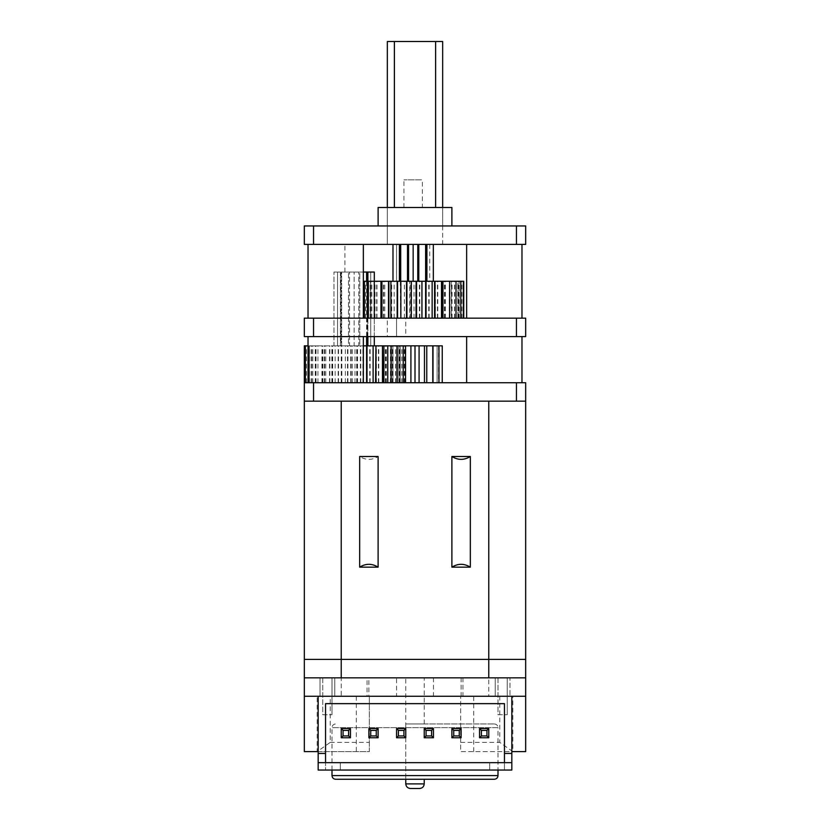 <?xml version="1.0" encoding="UTF-8"?>
<svg xmlns="http://www.w3.org/2000/svg" width="830" height="830" viewBox="0 0 830 830"><rect width="100%" height="100%" fill="white"/><g stroke="black" fill="none" stroke-linecap="round" stroke-linejoin="round"><path stroke-width="0.62" stroke-dasharray="4.15 3.11" d="M422.377 207.5L403.93 207.5L422.377 207.5L422.377 179.83L403.93 179.83L422.377 179.83M442.67 225.947L442.67 244.394L387.33 244.394L442.67 244.394L387.33 244.394L442.67 244.394L442.67 207.5L442.67 225.947L387.33 225.947L442.67 225.947M304.33 225.947L313.553 225.947L313.553 244.394L304.33 244.394M516.447 244.394L516.447 225.947L525.67 225.947L525.67 244.394L313.553 244.394M516.447 225.947L313.553 225.947M442.67 207.5L387.33 207.5L442.67 207.5M451.894 207.5L378.107 207.5M451.894 225.947L378.107 225.947L451.894 225.947M435.626 207.5L394.375 207.5L435.626 207.5M442.67 41.5L387.33 41.5M417.77 244.394L413.153 244.394L417.77 244.394L417.77 281.277L433.333 281.277L417.77 281.277M408.547 244.394L413.153 244.394L407.509 244.394L408.547 244.394L408.547 281.277L413.153 281.277L363.353 281.277L367.078 281.277L363.353 281.277L363.353 318.17L370.471 318.17L370.471 281.277L368.364 281.277L370.471 281.277M400.693 244.394L407.509 244.394L400.05 244.394L400.693 244.394L400.693 281.277L392.984 281.277L408.547 281.277M399.417 244.394L392.984 244.394L399.417 244.394L399.417 281.277M396.564 244.394L392.984 244.394L396.564 244.394L396.564 281.277L396.564 244.394M425.624 244.394L418.797 244.394L426.257 244.394L425.624 244.394L425.624 281.277M426.9 244.394L433.333 244.394L426.9 244.394L426.9 281.277M429.743 244.394L433.333 244.394L429.743 244.394L429.753 281.277M387.33 244.394L387.33 207.5L387.33 244.394M455.836 318.17L463.752 318.17L455.836 318.17L455.836 281.277L457.953 281.277L400.662 281.277L400.662 318.17L400.268 281.277M459.229 318.17L459.229 281.277L463.379 281.277L459.229 281.277L459.249 318.17M400.268 318.17L460.816 318.17L457.838 318.17L457.953 281.277L460.816 281.277L457.838 281.277L457.942 318.17L451.281 318.17L451.281 281.277M363.353 281.277L363.353 318.17L363.353 281.277L363.353 318.17L308.023 318.17L370.471 318.17M400.662 318.17L409.75 318.17L409.75 281.277M451.281 318.17L409.75 318.17M364.391 281.277L367.773 281.277L364.391 281.277M374.288 281.277L375.036 281.277L374.288 281.277M449.621 281.277L449.611 318.17M456.033 281.277L454.498 281.277L456.033 281.277M463.752 281.277L455.836 281.277M451.51 318.17L451.51 281.277M452.028 318.17L452.028 281.277M445.347 318.17L445.347 281.277M445.056 318.17L445.056 281.277M444.403 318.17L444.403 281.277M437.784 318.17L437.784 281.277M437.431 318.17L437.431 281.277M435.408 318.17L435.408 281.277M429.141 318.17L429.141 281.277M428.747 318.17L428.747 281.277M425.448 318.17L425.448 281.277M419.804 318.17L419.804 281.277M419.389 318.17L419.389 281.277M415.737 318.17L415.737 281.277M414.035 318.17L414.035 281.277M410.165 318.17L410.165 281.277M404.366 318.17L404.366 281.277M394.177 318.17L394.177 281.277M391.708 318.17L391.708 281.277M391.345 318.17L391.345 281.277M384.809 318.17L384.809 281.277M383.688 318.17L383.688 281.277M383.377 318.17L383.377 281.277M376.685 318.17L376.685 281.277M376.965 318.17L376.965 281.277M376.706 318.17L376.706 281.277M370.149 318.17L370.149 281.277M371.809 318.17L371.809 281.277M371.632 318.17L371.632 281.277M365.501 318.17L365.501 281.277M368.468 318.17L368.468 281.277M368.364 318.17L368.364 281.277M367.078 318.17L367.078 281.277L367.068 318.17M367.711 318.17L367.711 281.277M367.773 318.17L367.773 281.277M370.315 318.17L370.315 281.277M374.797 318.17L374.797 281.277M375.036 318.17L375.036 281.277M449.352 318.17L449.352 281.277M454.498 318.17L454.498 281.277M454.684 318.17L454.684 281.277M457.838 318.17L457.838 281.277M458.606 318.17L458.606 281.277M458.534 318.17L458.534 281.277M461.916 318.17L461.916 281.277M455.992 318.17L455.992 281.277M418.797 281.277L418.797 244.394M413.153 281.277L413.153 244.394M407.509 281.277L407.509 244.394M400.05 281.277L400.05 244.394M392.984 281.277L392.984 244.394M433.333 281.277L433.333 244.394M426.257 281.277L426.257 244.394M470.33 567.17L470.33 456.5C464.188 460.318 458.036 460.318 451.894 456.5L451.894 567.17C458.036 563.352 464.188 563.352 470.33 567.17L451.894 567.17M470.33 456.5L451.894 456.5M378.107 567.17L378.107 456.5C371.964 460.318 365.812 460.318 359.67 456.5L359.67 567.17C365.812 563.352 371.964 563.352 378.107 567.17L359.67 567.17M378.107 456.5L359.67 456.5L378.107 456.5M341.223 696.277L488.777 696.277L488.777 677.83L341.223 677.83L341.223 696.277L304.33 696.277L304.33 677.83L341.223 677.83L341.223 659.394L525.67 659.394L304.33 659.394L341.223 659.394L341.223 401.17L525.67 401.17L488.777 401.17L488.777 677.83L525.67 677.83L304.33 677.83L525.67 677.83L525.67 696.277L512.816 696.277L512.816 751.607L499.774 742.394L499.774 696.277L512.816 696.277M396.553 696.277L433.447 696.277L396.553 696.277L396.553 677.83L433.447 677.83L396.553 677.83M368.894 696.277L461.107 696.277L368.894 696.277L368.894 677.83L461.107 677.83L368.894 677.83M322.777 677.83L322.777 714.723L332 714.723L322.777 714.723L322.777 677.83L332 677.83L322.777 677.83M332 677.83L332 714.723L332 677.83M498 677.83L498 714.723L507.223 714.723L498 714.723L498 677.83L507.223 677.83L507.223 714.723L507.223 677.83L498 677.83M516.447 336.607L516.447 318.17L525.67 318.17L525.67 336.607L387.33 336.607L387.33 318.17L405.777 318.17L405.777 336.607M387.33 318.17L313.553 318.17L313.553 336.607L304.33 336.607M313.553 336.607L387.33 336.607M521.977 336.607L466.647 336.607L521.977 336.607M363.353 336.607L308.023 336.607L363.353 336.607M516.447 318.17L405.777 318.17M304.33 318.17L313.553 318.17M521.977 318.17L466.647 318.17L521.977 318.17M396.553 336.607L396.553 318.17L396.553 336.607M308.055 345.83L308.055 382.723L308.044 345.83L304.33 345.83L304.33 382.723L404.729 382.723L304.33 382.723L313.553 382.723L313.553 401.17L304.33 401.17L304.33 345.83L363.353 345.83M313.553 401.17L516.447 401.17L516.447 382.723L313.553 382.723M516.447 382.723L525.67 382.723L525.67 401.17L516.447 401.17M521.977 382.723L466.647 382.723L521.977 382.723M363.353 244.394L308.023 244.394L363.353 244.394L344.907 244.394L363.353 244.394L363.353 272.053L341.67 272.053L359.774 272.053L359.774 345.83L366.601 345.83L366.601 272.053L359.774 272.053L359.774 345.83L358.747 345.83L358.747 272.053L358.747 345.83L367.233 345.83L367.233 272.053L366.601 272.053M521.977 244.394L466.647 244.394L521.977 244.394M348.486 345.83L341.67 345.83L341.67 272.053L341.026 272.053L341.67 272.053L341.67 345.83L341.026 345.83L341.026 272.053L340.393 272.053L341.026 272.053L341.026 345.83L340.393 345.83L340.393 272.053L333.961 272.053L340.393 272.053L340.393 345.83L333.961 345.83L333.961 272.053L337.54 272.053L333.961 272.053L333.961 345.83L337.54 345.83L337.54 272.053L337.54 345.83L333.961 345.83L348.486 345.83L348.486 272.053L348.486 345.83L349.523 345.83L349.523 272.053L349.523 345.83L354.13 345.83L354.13 272.053L354.13 345.83L358.747 345.83L348.486 345.83M367.877 345.83L374.309 345.83L367.233 345.83L367.877 345.83L367.877 272.053L367.233 272.053M374.309 345.83L370.72 345.83L374.309 345.83L374.309 272.053L367.877 272.053M370.72 272.053L374.309 272.053L370.72 272.053L370.73 345.83L370.72 272.053M374.309 336.607L374.309 281.277M367.877 336.607L367.877 281.277M367.233 336.607L367.233 281.277M367.233 345.83L366.601 345.83M366.601 336.607L366.601 281.277M396.813 382.723L396.813 345.83L404.729 345.83L396.813 345.83M396.968 382.723L396.968 345.83M402.892 382.723L402.892 345.83M399.51 382.723L399.51 345.83M399.583 382.723L399.583 345.83M404.729 382.723L404.729 345.83M400.226 382.723L400.226 345.83L400.226 382.723M404.355 382.723L404.355 345.83M398.815 382.723L398.815 345.83L398.929 382.723L398.919 345.83L304.33 345.83L304.33 382.723M401.793 382.723L401.793 345.83L398.815 345.83M395.661 382.723L395.661 345.83L401.793 345.83M395.474 382.723L395.661 345.83M390.588 382.723L390.588 345.83L397.01 345.83L396.989 382.723L391.044 382.723L405.538 382.723L396.979 382.723L397.01 345.83L395.474 345.83M390.328 382.723L390.588 345.83M390.608 382.723L390.328 345.83M391.47 382.723L387.755 382.723L392.891 382.723L387.755 382.723L391.47 382.723L391.47 345.83L387.755 345.83L390.608 345.83M362.918 382.723L362.918 345.83M357.533 382.723L357.533 345.83M357.118 382.723L357.118 345.83M352.335 382.723L352.335 345.83M347.905 382.723L347.905 345.83M347.49 382.723L347.49 345.83M341.836 382.723L341.836 345.83M338.536 382.723L338.536 345.83M338.152 382.723L338.152 345.83M331.876 382.723L331.876 345.83M329.852 382.723L329.852 345.83M329.51 382.723L329.51 345.83M322.891 382.723L322.891 345.83M322.237 382.723L322.237 345.83M321.936 382.723L321.936 345.83M315.265 382.723L315.265 345.83M316.012 382.723L316.012 345.83M315.774 382.723L315.774 345.83M309.341 382.723L309.341 345.83L309.351 382.723M311.447 382.723L311.447 345.83M311.292 382.723L311.292 345.83M308.76 345.83L305.367 345.83L308.76 345.83L308.76 382.723M308.687 382.723L308.687 345.83M309.445 382.723L309.445 345.83M306.478 382.723L306.478 345.83M312.609 382.723L312.609 345.83M312.786 382.723L312.786 345.83M311.126 382.723L311.126 345.83M317.942 382.723L317.942 345.83M324.354 382.723L324.354 345.83M324.665 382.723L324.665 345.83M325.785 382.723L325.785 345.83M332.322 382.723L332.322 345.83M332.685 382.723L332.685 345.83M335.154 382.723L335.154 345.83M341.244 382.723L341.244 345.83M341.638 382.723L341.638 345.83M345.353 382.723L345.353 345.83M350.727 382.723L350.727 345.83M351.142 382.723L351.142 345.83M355.012 382.723L355.012 345.83M356.713 382.723L356.713 345.83M360.365 382.723L360.365 345.83M360.78 382.723L360.78 345.83M366.424 382.723L366.424 345.83M369.734 382.723L369.734 345.83M370.118 382.723L370.118 345.83M376.384 382.723L376.384 345.83M378.407 382.723L378.407 345.83M378.76 382.723L378.76 345.83M385.379 382.723L385.379 345.83M386.033 382.723L386.033 345.83M386.324 382.723L386.324 345.83M393.005 382.723L393.005 345.83M392.258 382.723L392.258 345.83M392.486 382.723L392.486 345.83M391.044 382.723L391.044 345.83L392.891 345.83L392.891 382.723L392.891 345.83L387.755 345.83L391.47 345.83M387.755 382.723L387.755 345.83M396.979 382.723L396.979 345.83L391.044 345.83M397.217 382.723L396.979 345.83M403.235 382.723L403.235 345.83L397.217 345.83M405.538 382.723L410.912 382.723L405.538 382.723L405.538 345.83L403.235 345.83M410.912 382.723L415 382.723L410.912 382.723L410.912 345.83L405.538 345.83M415 382.723L419.088 382.723L415 382.723L415 345.83L410.912 345.83M419.088 382.723L424.462 382.723L419.088 382.723L419.088 345.83L415 345.83M424.462 382.723L426.765 382.723L424.462 382.723L424.462 345.83L419.088 345.83M426.765 382.723L432.783 382.723L426.765 382.723L426.765 345.83L424.462 345.83M432.783 382.723L432.783 345.83L426.765 345.83M433.021 382.723L438.956 382.723L433.021 382.723L432.783 345.83M438.956 382.723L437.109 382.723L438.956 382.723L438.956 345.83L433.021 345.83M442.245 382.723L438.531 382.723L442.245 382.723L442.245 345.83L437.109 345.83L437.109 382.723L442.245 382.723L437.109 382.723L437.109 345.83L438.956 345.83M438.531 345.83L442.245 345.83L438.531 345.83L438.531 382.723M320.007 677.83L320.007 696.277L334.77 696.277L320.007 696.277L320.007 677.83L334.77 677.83L320.007 677.83M334.77 677.83L334.77 696.277L334.77 677.83M509.994 677.83L495.23 677.83L495.23 696.277L509.994 696.277L495.23 696.277L495.23 677.83L509.994 677.83L509.994 696.277L509.994 677.83M367.047 696.277L462.953 696.277L367.047 696.277L367.047 677.83L462.953 677.83L367.047 677.83M488.777 696.277L525.67 696.277L525.67 751.607L460.65 751.607L460.65 696.277L460.65 751.607L511.83 751.607M419.607 788.5L410.394 788.5M405.777 723.947L424.223 723.947L405.777 723.947L405.777 779.277L424.223 779.277L405.777 779.277L405.777 677.83L424.223 677.83L405.777 677.83M415 723.947L494.307 723.947L415 723.947M494.307 723.947C496.568 724.185 497.803 725.41 498 727.63L332 727.63L498 727.63L498 770.053M494.307 779.277L335.694 779.277M424.223 723.947L424.223 677.83M460.65 742.394L499.774 742.394M473.691 751.607L473.691 696.277L525.67 696.277M473.691 696.277L499.774 696.277M317.185 696.277L304.33 696.277L304.33 751.607L317.185 751.607L317.185 696.277L330.226 696.277L330.226 742.394L317.185 751.607L369.35 751.607L369.35 696.277L369.35 751.607L318.17 751.607M330.226 742.394L369.35 742.394M304.33 696.277L330.226 696.277M356.309 696.277L356.309 751.607M318.17 762.677L340.3 762.677L318.17 762.677L318.17 770.053L318.17 762.677L511.83 762.677L511.83 770.053L318.17 770.053L511.83 770.053L511.83 762.677L504.453 762.677L511.83 762.677M504.453 762.677L504.453 770.053L504.453 762.677L489.7 762.677L489.7 770.053L504.453 770.053L489.7 770.053L489.7 762.677L504.453 762.677L325.547 762.677L325.547 703.653L504.453 703.653L504.453 762.677L325.547 762.677L325.547 770.053L340.3 770.053L325.547 770.053L325.547 762.677M318.17 770.053L511.83 770.053L511.83 696.277L318.17 696.277L318.17 770.053M340.3 770.053L340.3 762.677L340.3 770.053M325.547 753.453L318.17 753.453M511.83 753.453L504.453 753.453M318.17 696.277L511.83 696.277M405.777 728.553L405.777 737.777L396.553 737.777L396.553 728.553L405.777 728.553M488.777 737.777L488.777 728.553L479.553 728.553L479.553 737.777L488.777 737.777M378.107 728.553L378.107 737.777L368.894 737.777L368.894 728.553L378.107 728.553M433.447 737.777L433.447 728.553L424.223 728.553L424.223 737.777L433.447 737.777M461.107 737.777L461.107 728.553L451.894 728.553L451.894 737.777L461.107 737.777M350.447 728.553L350.447 737.777L341.223 737.777L341.223 728.553L350.447 728.553M405.777 783.894L424.223 783.894M332 775.594L498 775.594M403.93 207.5L403.93 179.83M396.553 281.277L396.553 244.394M433.447 677.83L433.447 696.277M461.107 677.83L461.107 696.277M344.907 272.053L344.907 244.394M337.53 345.83L337.53 272.053M370.73 345.83L370.73 272.053M462.953 677.83L462.953 696.277M332 770.053L332 727.63C332.197 725.41 333.432 724.185 335.694 723.947"/><path stroke-width="1.25" d="M304.33 244.394L304.33 225.947L304.33 244.394L525.67 244.394L525.67 225.947L516.447 225.947L516.447 244.394M313.553 244.394L313.553 225.947L304.33 225.947M313.553 225.947L516.447 225.947M378.107 225.947L378.107 207.5L451.894 207.5L451.894 225.947M435.626 207.5L435.626 41.5L442.67 41.5L442.67 207.5M394.375 207.5L394.375 41.5L435.626 41.5M387.33 207.5L387.33 41.5L394.375 41.5M363.353 281.277L463.752 281.277L463.752 318.17M364.391 318.17L364.391 281.277M368.364 318.17L368.364 281.277M374.288 318.17L374.288 281.277M380.96 318.17L380.96 281.277M381.261 318.17L381.261 281.277M381.914 318.17L381.914 281.277M388.523 318.17L388.523 281.277M388.876 318.17L388.876 281.277M390.899 318.17L390.899 281.277M397.176 318.17L397.176 281.277M397.56 318.17L397.56 281.277M400.859 318.17L400.859 281.277M406.513 318.17L406.513 281.277M406.918 318.17L406.918 281.277M411.358 318.17L411.358 281.277M416.141 318.17L416.141 281.277M416.556 318.17L416.556 281.277M421.941 318.17L421.941 281.277M425.645 318.17L425.624 244.394M426.049 318.17L426.049 281.277M432.139 318.17L432.139 281.277M434.598 318.17L434.598 281.277M434.972 318.17L434.972 281.277M441.498 318.17L441.498 281.277M442.618 318.17L442.618 281.277M442.94 318.17L442.94 281.277M449.621 318.17L449.621 281.277M456.012 318.17L456.012 281.277L456.033 318.17M460.816 318.17L460.816 281.277M463.379 318.17L463.379 281.277M392.984 281.277L392.984 244.394M399.417 281.277L399.417 244.394M400.05 281.277L400.05 244.394M400.693 281.277L400.693 244.394M407.509 281.277L407.509 244.394M408.547 281.277L408.547 244.394M413.153 281.277L413.153 244.394M417.77 281.277L417.77 244.394M418.797 281.277L418.797 244.394M426.257 281.277L426.257 244.394M426.9 281.277L426.9 244.394M433.333 281.277L433.333 244.394M451.894 567.17L451.894 456.5C458.036 460.318 464.188 460.318 470.33 456.5L470.33 567.17C464.188 563.352 458.036 563.352 451.894 567.17L470.33 567.17M451.894 456.5L470.33 456.5M359.67 567.17L359.67 456.5L378.107 456.5L378.107 567.17C371.964 563.352 365.812 563.352 359.67 567.17L378.107 567.17M341.223 677.83L341.223 659.394L304.33 659.394L488.777 659.394L341.223 659.394L341.223 401.17L488.777 401.17L488.777 659.394L525.67 659.394L525.67 382.723L516.447 382.723L516.447 401.17L525.67 401.17M516.447 401.17L313.553 401.17L313.553 382.723L304.33 382.723L304.33 677.83L525.67 677.83L525.67 659.394L488.777 659.394L488.777 677.83M525.67 318.17L516.447 318.17L516.447 336.607L525.67 336.607L525.67 318.17M313.553 336.607L313.553 318.17L304.33 318.17L304.33 336.607L516.447 336.607M313.553 318.17L516.447 318.17M304.33 336.607L304.33 318.17M304.33 401.17L313.553 401.17M313.553 382.723L516.447 382.723M363.353 336.607L363.353 382.723M521.977 336.607L521.977 382.723M363.353 244.394L363.353 318.17M521.977 244.394L521.977 318.17M374.309 345.83L374.309 336.607M374.309 281.277L374.309 272.053L367.877 272.053L367.877 281.277M367.877 345.83L367.877 336.607M367.233 281.277L367.233 272.053L367.877 272.053M367.233 345.83L367.233 336.607M366.601 281.277L366.601 272.053L367.233 272.053M366.621 382.723L366.601 336.607M363.353 272.053L366.601 272.053M383.917 382.723L383.917 345.83L442.245 345.83L442.245 382.723M383.595 382.723L383.917 345.83M382.474 382.723L382.474 345.83L383.595 345.83M375.949 382.723L375.949 345.83L382.474 345.83M375.575 382.723L375.949 345.83M373.116 382.723L373.116 345.83L375.575 345.83M367.026 382.723L367.026 345.83L373.116 345.83M363.353 345.83L367.026 345.83M305.367 382.723L305.367 345.83L308.023 345.83M304.33 382.723L304.33 345.83L305.367 345.83M405.538 382.723L405.538 345.83M403.235 382.723L403.235 345.83M397.217 382.723L397.217 345.83M396.979 382.723L396.979 345.83M391.044 382.723L391.044 345.83M387.755 382.723L387.755 345.83M438.956 382.723L438.956 345.83M433.021 382.723L433.021 345.83M432.783 382.723L432.783 345.83M426.765 382.723L426.765 345.83M424.462 382.723L424.462 345.83M419.088 382.723L419.088 345.83M415 382.723L415 345.83M410.912 382.723L410.912 345.83M304.33 677.83L304.33 751.607L318.17 751.607M525.67 677.83L525.67 696.277L304.33 696.277M405.777 783.894C406.067 786.674 407.603 788.21 410.394 788.5L419.607 788.5C422.397 788.21 423.933 786.674 424.223 783.894L405.777 783.894L405.777 779.277M498 770.053L498 775.594L332 775.594L332 770.053M332 775.594C332.197 777.814 333.432 779.038 335.694 779.277L494.307 779.277C496.568 779.038 497.803 777.814 498 775.594M525.67 696.277L525.67 751.607L511.83 751.607M511.83 696.277L511.83 770.053L318.17 770.053L318.17 753.453L325.547 753.453L325.547 762.677M504.453 762.677L504.453 753.453L511.83 753.453M325.547 753.453L325.547 703.653L504.453 703.653L504.453 753.453M511.83 762.677L318.17 762.677M318.17 696.277L318.17 753.453M398.4 735.93L398.4 730.4L403.93 730.4L403.93 735.93L398.4 735.93L396.553 737.777L405.777 737.777L405.777 728.553L396.553 728.553L396.553 737.777M403.93 735.93L405.777 737.777M398.4 730.4L396.553 728.553M403.93 730.4L405.777 728.553M481.4 735.93L481.4 730.4L486.93 730.4L486.93 735.93L481.4 735.93L479.553 737.777L488.777 737.777L488.777 728.553L479.553 728.553L479.553 737.777M486.93 735.93L488.777 737.777M481.4 730.4L479.553 728.553M486.93 730.4L488.777 728.553M370.73 735.93L370.73 730.4L376.27 730.4L376.27 735.93L370.73 735.93L368.894 737.777L378.107 737.777L378.107 728.553L368.894 728.553L368.894 737.777M376.27 735.93L378.107 737.777M370.73 730.4L368.894 728.553M376.27 730.4L378.107 728.553M426.07 735.93L426.07 730.4L431.6 730.4L431.6 735.93L426.07 735.93L424.223 737.777L433.447 737.777L433.447 728.553L424.223 728.553L424.223 737.777M431.6 735.93L433.447 737.777M426.07 730.4L424.223 728.553M431.6 730.4L433.447 728.553M453.73 735.93L453.73 730.4L459.27 730.4L459.27 735.93L453.73 735.93L451.894 737.777L461.107 737.777L461.107 728.553L451.894 728.553L451.894 737.777M459.27 735.93L461.107 737.777M453.73 730.4L451.894 728.553M459.27 730.4L461.107 728.553M343.07 735.93L343.07 730.4L348.6 730.4L348.6 735.93L343.07 735.93L341.223 737.777L350.447 737.777L350.447 728.553L341.223 728.553L341.223 737.777M348.6 735.93L350.447 737.777M343.07 730.4L341.223 728.553M348.6 730.4L350.447 728.553M308.023 382.723L308.023 336.607M466.647 382.723L466.647 336.607M308.023 318.17L308.023 244.394M466.647 318.17L466.647 244.394M424.223 779.277L424.223 783.894"/></g></svg>
